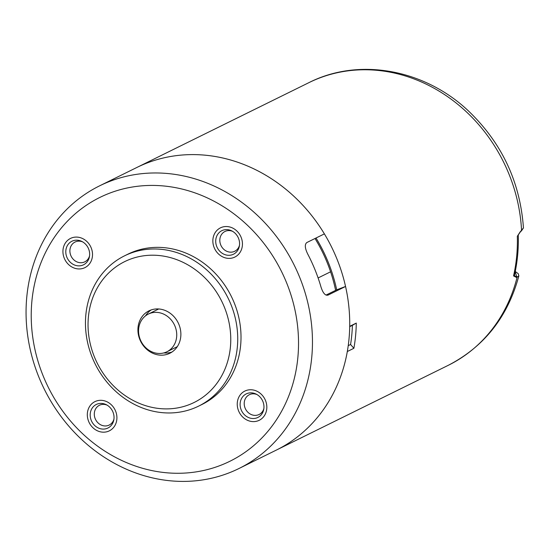 <?xml version="1.0" encoding="UTF-8"?>
<svg xmlns="http://www.w3.org/2000/svg" width="551" height="551" viewBox="0 0 551 551"><rect width="100%" height="100%" fill="white"/><g stroke="black" fill="none" stroke-linecap="round" stroke-linejoin="round"><path stroke-width="0.83" d="M229.843 327.087A78.531 69.516 -116.2 0 0 147.937 255.361A78.531 69.516 -116.2 0 0 88.959 337.012A78.531 69.516 -116.2 0 0 170.858 408.739A78.531 69.516 -116.2 0 0 229.843 327.087M138.198 333.548A23.638 20.924 63.8 0 1 148.949 310.854A23.638 20.924 63.8 0 1 180.604 330.559A23.638 20.924 63.8 0 1 169.853 353.253A23.638 20.924 63.8 0 1 138.198 333.548M145.547 315.826A23.638 20.924 63.8 0 1 151.208 309.917M163.84 352.922A23.638 20.924 -116.2 0 0 171.974 352.027M99.579 185.852A157.579 139.493 63.8 0 1 310.612 317.231A157.579 139.493 63.8 0 1 238.948 468.522A157.579 139.493 63.8 0 1 27.915 337.15A157.579 139.493 63.8 0 1 99.579 185.852L136.834 167.483A157.579 139.493 63.8 0 1 324.387 233.886L306.852 242.53C304.579 244.327 304.855 248.129 307.678 253.942A157.579 139.493 63.8 0 1 321.006 287.05C322.969 293.125 325.304 295.811 328.017 295.116L345.553 286.472A157.579 139.493 63.8 0 1 347.874 298.862A157.579 139.493 63.8 0 1 276.209 450.153A157.579 139.493 -116.2 0 0 347.316 351.524L353.887 348.28A157.579 139.493 63.8 0 0 355.581 335.786A157.579 139.493 63.8 0 0 356.283 323.079L352.399 325.331A153.378 135.773 63.8 0 1 350.581 344.506L353.887 348.28M345.553 286.472L336.695 289.826L326.013 295.088M32.95 338.645A147.076 130.194 63.8 0 1 143.412 185.721A147.076 130.194 63.8 0 1 296.803 320.055A147.076 130.194 63.8 0 1 186.348 472.978A147.076 130.194 63.8 0 1 32.95 338.645M63.117 254.052A16.282 14.416 63.8 0 1 75.342 237.116A16.282 14.416 63.8 0 1 92.327 251.993A16.282 14.416 63.8 0 1 80.095 268.922A16.282 14.416 63.8 0 1 63.117 254.052M225.269 226.557A16.282 14.416 63.8 0 1 242.254 241.428A16.282 14.416 63.8 0 1 230.022 258.357A16.282 14.416 63.8 0 1 213.037 243.487A16.282 14.416 63.8 0 1 225.269 226.557M237.433 406.707A16.282 14.416 63.8 0 1 249.665 389.777A16.282 14.416 63.8 0 1 266.643 404.654A16.282 14.416 63.8 0 1 254.417 421.584A16.282 14.416 63.8 0 1 237.433 406.707M104.49 432.149A16.282 14.416 63.8 0 1 87.506 417.272A16.282 14.416 63.8 0 1 99.738 400.343A16.282 14.416 63.8 0 1 116.722 415.213A16.282 14.416 63.8 0 1 104.49 432.149M198.642 406.115L201.928 404.496A83.78 74.165 63.8 0 0 240.029 324.057A83.78 74.165 -116.2 0 0 127.832 254.204L124.54 255.829A83.78 74.165 -116.2 0 0 86.438 336.268A83.78 74.165 -116.2 0 0 198.642 406.115A83.78 74.165 -116.2 0 0 236.744 325.675A83.78 74.165 -116.2 0 0 124.54 255.829M89.558 255.864A11.034 9.766 63.8 0 1 84.792 261.835A11.034 9.766 63.8 0 1 70.018 252.633A11.034 9.766 63.8 0 1 75.032 242.047A11.034 9.766 63.8 0 1 82.678 241.896M239.485 245.298A11.034 9.766 63.8 0 1 234.712 251.27A11.034 9.766 63.8 0 1 231.448 252.144A11.034 9.766 63.8 0 1 220.366 243.921A11.034 9.766 63.8 0 1 224.96 231.482A11.034 9.766 63.8 0 1 228.224 230.6A11.034 9.766 63.8 0 1 232.598 231.337M263.881 408.525A11.034 9.766 63.8 0 1 259.108 414.49A11.034 9.766 63.8 0 1 244.334 405.295A11.034 9.766 63.8 0 1 249.355 394.709A11.034 9.766 63.8 0 1 256.993 394.557M113.954 419.084A11.034 9.766 63.8 0 1 109.181 425.055A11.034 9.766 63.8 0 1 105.916 425.937A11.034 9.766 63.8 0 1 94.841 417.706A11.034 9.766 63.8 0 1 99.428 405.267A11.034 9.766 63.8 0 1 102.693 404.393A11.034 9.766 63.8 0 1 107.066 405.123M90.336 417.073A13.134 11.626 63.8 0 1 96.308 404.468A13.134 11.626 63.8 0 1 113.892 415.413A13.134 11.626 63.8 0 1 107.92 428.024A13.134 11.626 63.8 0 1 90.336 417.073M75.804 240.195A13.134 11.626 63.8 0 1 88.993 249.989A13.134 11.626 63.8 0 1 83.525 264.797A13.134 11.626 63.8 0 1 79.64 265.844A13.134 11.626 63.8 0 1 66.451 256.05A13.134 11.626 63.8 0 1 71.912 241.242A13.134 11.626 63.8 0 1 75.804 240.195M239.423 241.627A13.134 11.626 63.8 0 1 233.452 254.231A13.134 11.626 63.8 0 1 215.868 243.287A13.134 11.626 63.8 0 1 221.839 230.676A13.134 11.626 63.8 0 1 239.423 241.627M253.956 418.505A13.134 11.626 63.8 0 1 240.766 408.711A13.134 11.626 63.8 0 1 246.235 393.903A13.134 11.626 63.8 0 1 250.12 392.856A13.134 11.626 63.8 0 1 263.309 402.65A13.134 11.626 63.8 0 1 257.847 417.458A13.134 11.626 63.8 0 1 253.956 418.505M146.49 348.363A21.014 18.596 63.8 0 1 148.357 314.07A21.014 18.596 63.8 0 1 168.806 317.466A21.014 18.596 63.8 0 1 166.939 351.758A21.014 18.596 63.8 0 1 146.49 348.363M515.254 271.464L518.257 273.702L518.856 275.913L516.556 277.47L513.56 275.934A157.579 139.493 -116.2 0 0 516.673 256.367A157.579 139.493 -116.2 0 0 517.327 236.269L520.915 231.014L523.45 227.935L521.363 231.021A0.496 0.441 55.5 0 1 521.349 231.027M520.915 231.014A0.427 0.386 55.9 0 1 520.723 231.379L521.363 231.021A0.496 0.441 55.5 0 0 521.57 230.607A157.579 139.493 63.8 0 0 308.884 82.657L136.834 167.483A157.579 139.493 63.8 0 1 280.128 184.805A157.579 139.493 63.8 0 1 349.713 326.323L356.283 323.079M349.706 326.66L352.399 325.331M348.239 345.656L350.581 344.506M316.005 238.018A147.076 130.194 63.8 0 1 336.695 289.826M315.007 238.507A144.452 127.866 63.8 0 1 335.621 290.356M520.729 231.372L517.327 236.269L520.481 231.406M514.476 275.714L516.08 276.692L513.56 275.934L514.489 275.039L514.696 276.244L513.918 275.727M515.213 271.643L516.576 276.395A0.675 0.62 -114.9 0 1 517.107 277.27A157.579 139.493 63.8 0 1 448.252 365.327L238.948 468.522M516.576 276.395L516.08 276.692A0.592 0.551 -115 0 1 516.556 277.47M148.357 314.07L158.709 308.966M166.939 351.758L177.291 346.655M318.106 277.945L330.586 271.801M518.856 275.913C507.781 316.873 484.246 346.675 448.252 365.327M308.884 82.657C358.928 57.173 424.573 69.33 468.336 110.834C501.789 142.84 520.158 181.878 523.45 227.935M518.277 235.132C518.677 248.763 517.417 262.062 514.489 275.039"/></g></svg>
